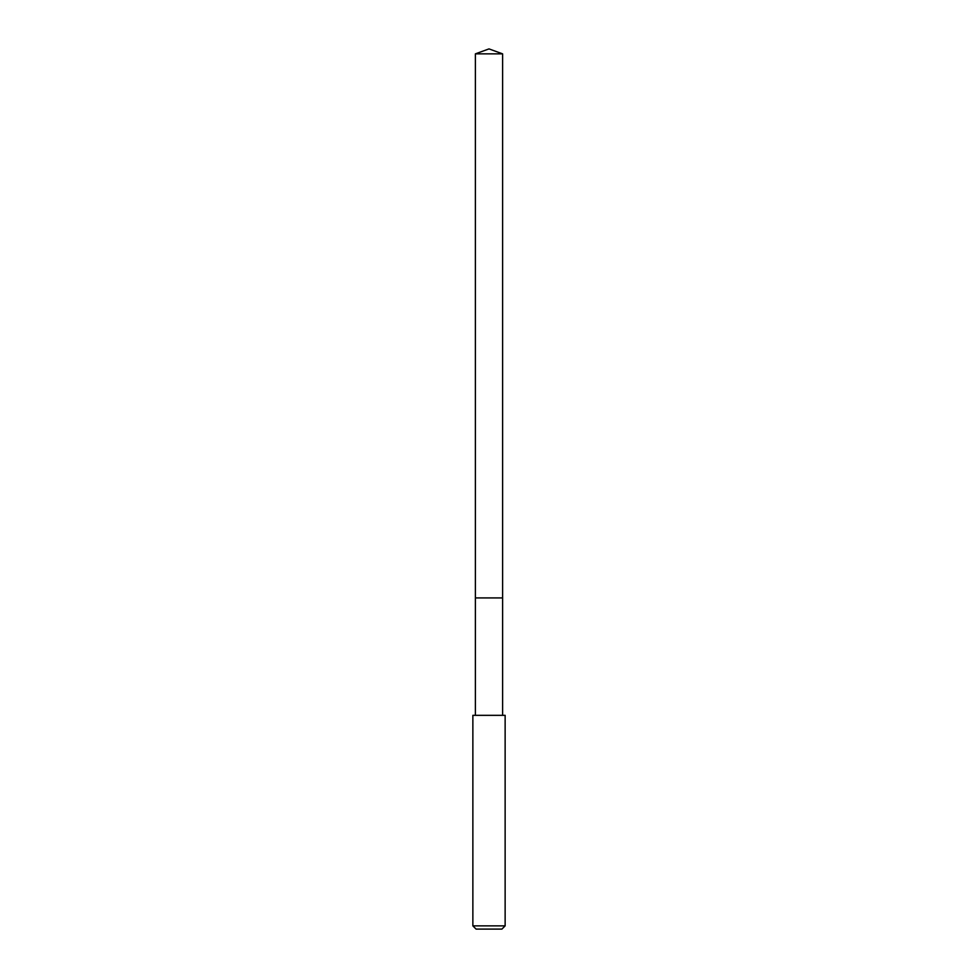 <?xml version="1.0" encoding="UTF-8"?>
<svg xmlns="http://www.w3.org/2000/svg" width="978" height="978" viewBox="0 0 978 978"><rect width="100%" height="100%" fill="white"/><g stroke="black" fill="none" stroke-linecap="round" stroke-linejoin="round"><path stroke-width="1.47" d="M502.606 715.334L502.606 53.851L475.394 53.851L475.394 597.925L502.606 597.925L475.394 597.925L475.394 53.851L489 48.9L475.394 53.851M489 715.334L472.863 715.334L472.863 925.873L505.137 925.873L505.137 715.334L489 715.334M472.863 925.873L476.09 929.1L501.91 929.1L505.137 925.873M489 48.9L502.606 53.851M475.394 715.334L475.394 597.925"/></g></svg>

